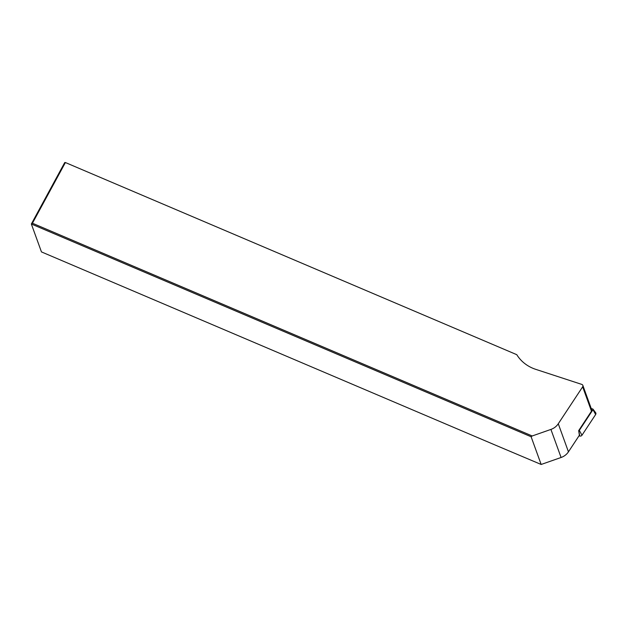 <?xml version="1.0" encoding="UTF-8"?>
<svg xmlns="http://www.w3.org/2000/svg" width="627" height="627" viewBox="0 0 627 627"><rect width="100%" height="100%" fill="white"/><g stroke="black" fill="none" stroke-linecap="round" stroke-linejoin="round"><path stroke-width="0.94" d="M579.042 435.773L579.756 436.008L578.713 430.592A0.494 0.447 -19.9 0 0 579.317 430.381L592.993 409.65A0.494 0.447 -19.9 0 0 592.766 409.008L591.222 408.498M592.985 409.157L595.626 412.668A1.826 1.662 160.1 0 1 595.65 414.502L592.993 409.65M579.756 436.008A1.826 1.662 160.1 0 0 581.974 435.232L595.65 414.502M578.713 430.592L591.48 411.171A1.826 1.662 -19.9 0 0 591.669 409.729L582.844 385.378A1.826 1.662 -19.9 0 0 581.817 384.414L535.756 369.35A38.827 35.308 160.1 0 1 516.781 354.686L65.396 162.534L32.439 223.228L532.205 435.969L550.914 429.424A13.708 12.462 -19.9 0 0 558.273 423.758L582.655 386.82A1.826 1.662 -19.9 0 0 582.844 385.378M32.439 223.228L31.35 224.011L64.722 162.558L65.396 162.534M531.116 436.753L31.35 224.011L41.453 251.905L494.452 444.731L541.156 464.466L531.116 436.753L532.205 435.969M578.666 430.577L579.387 435.248L568.446 451.832A13.708 12.462 160.1 0 1 561.087 457.491L541.156 464.466M581.974 435.232L579.317 430.381M591.48 411.171L582.655 386.82M558.273 423.758L568.446 451.832M550.914 429.424L561.087 457.491"/></g></svg>
